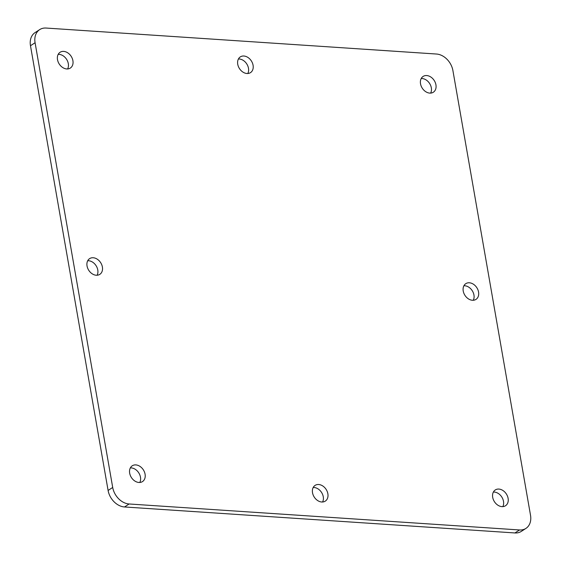 <?xml version="1.0" encoding="UTF-8"?>
<svg xmlns="http://www.w3.org/2000/svg" width="561" height="561" viewBox="0 0 561 561"><rect width="100%" height="100%" fill="white"/><g stroke="black" fill="none" stroke-linecap="round" stroke-linejoin="round"><path stroke-width="0.84" d="M473.281 300.261A9.369 7.069 57.1 0 0 473.954 295.023A9.369 7.069 57.1 0 0 463.891 285.766M478.561 292.036A9.369 7.069 -122.9 0 1 475.987 299.392A9.369 7.069 -122.9 0 1 464.957 295.367A9.369 7.069 -122.9 0 1 465.798 283.663A9.369 7.069 -122.9 0 1 478.561 292.036M247.801 73.498A9.369 7.069 57.1 0 0 248.474 68.253A9.369 7.069 57.1 0 0 238.411 59.003M253.081 65.272A9.369 7.069 -122.9 0 1 250.508 72.621A9.369 7.069 -122.9 0 1 239.477 68.603A9.369 7.069 -122.9 0 1 240.318 56.892A9.369 7.069 -122.9 0 1 253.081 65.272M97.109 275.234A9.369 7.069 57.1 0 0 97.782 269.988A9.369 7.069 57.1 0 0 87.719 260.739M102.39 267.001A9.369 7.069 -122.9 0 1 99.809 274.357A9.369 7.069 -122.9 0 1 88.778 270.339A9.369 7.069 -122.9 0 1 89.62 258.628A9.369 7.069 -122.9 0 1 102.39 267.001M322.589 501.997A9.369 7.069 57.1 0 0 323.262 496.751A9.369 7.069 57.1 0 0 313.199 487.502M327.869 493.764A9.369 7.069 -122.9 0 1 325.289 501.12A9.369 7.069 -122.9 0 1 314.258 497.102A9.369 7.069 -122.9 0 1 315.1 485.391A9.369 7.069 -122.9 0 1 327.869 493.764M129.121 503.981A16.732 12.63 -122.9 0 1 112.705 487.467L35.084 42.741A16.732 12.63 -122.9 0 1 39.684 29.614A16.732 12.63 -122.9 0 1 46.058 28.05L436.479 54.031A16.732 12.63 -122.9 0 1 452.902 70.546L530.524 515.271A16.732 12.63 -122.9 0 1 525.923 528.406A16.732 12.63 -122.9 0 1 519.549 529.963L129.121 503.981L124.521 506.969L514.942 532.95A16.732 12.63 57.1 0 0 521.316 531.386L525.923 528.406M39.684 29.614L35.077 32.594A16.732 12.63 57.1 0 0 30.476 45.729L108.098 490.454A16.732 12.63 57.1 0 0 124.521 506.969M67.622 68.947A9.411 7.104 57.1 0 0 68.309 63.666A9.411 7.104 57.1 0 0 58.183 54.375M139.794 482.467A9.411 7.104 57.1 0 0 140.474 477.187A9.411 7.104 57.1 0 0 130.355 467.895M502.817 506.625A9.411 7.104 57.1 0 0 503.498 501.345A9.411 7.104 57.1 0 0 493.378 492.053M430.645 93.105A9.411 7.104 57.1 0 0 431.332 87.825A9.411 7.104 57.1 0 0 421.206 78.533M72.909 60.686A9.411 7.104 -122.9 0 1 70.321 68.07A9.411 7.104 -122.9 0 1 59.242 64.031A9.411 7.104 -122.9 0 1 60.09 52.271A9.411 7.104 -122.9 0 1 72.909 60.686M145.082 474.199A9.411 7.104 -122.9 0 1 142.494 481.583A9.411 7.104 -122.9 0 1 131.414 477.551A9.411 7.104 -122.9 0 1 132.256 465.791A9.411 7.104 -122.9 0 1 145.082 474.199M508.105 498.357A9.411 7.104 -122.9 0 1 505.517 505.742A9.411 7.104 -122.9 0 1 494.437 501.709A9.411 7.104 -122.9 0 1 495.286 489.949A9.411 7.104 -122.9 0 1 508.105 498.357M435.939 84.844A9.411 7.104 -122.9 0 1 433.344 92.228A9.411 7.104 -122.9 0 1 422.272 88.189A9.411 7.104 -122.9 0 1 423.113 76.429A9.411 7.104 -122.9 0 1 435.939 84.844M112.705 487.467L108.098 490.454M519.549 529.963L514.942 532.95M30.476 45.729L35.084 42.741"/></g></svg>
